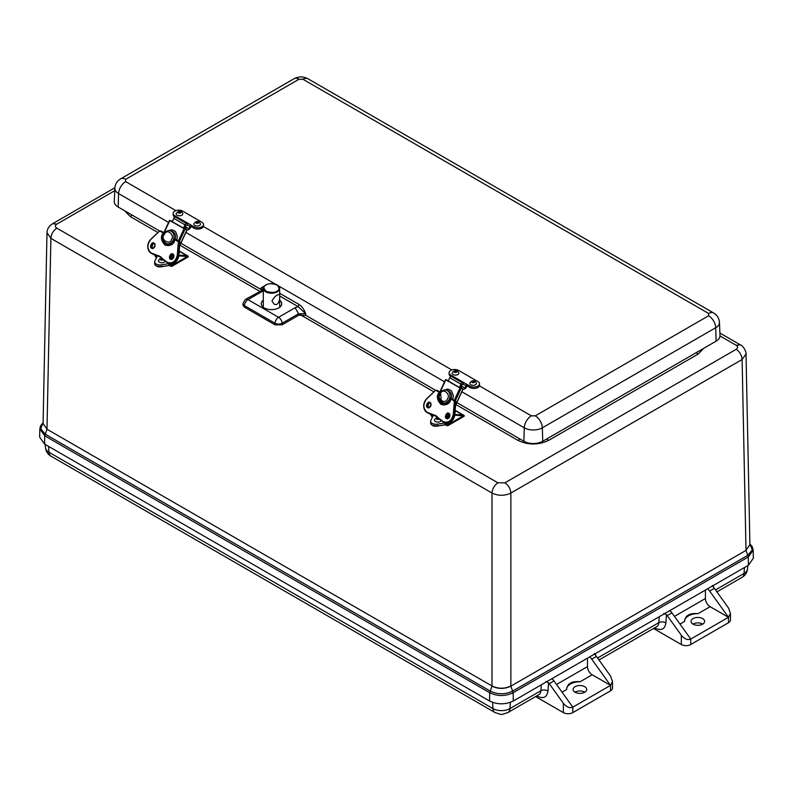 <?xml version="1.0" encoding="UTF-8"?>
<svg xmlns="http://www.w3.org/2000/svg" width="793" height="793" viewBox="0 0 793 793"><rect width="100%" height="100%" fill="white"/><g stroke="black" fill="none" stroke-linecap="round" stroke-linejoin="round"><path stroke-width="1.19" d="M510.87 685.965L510.87 686.153C504.586 689.137 498.291 689.137 491.997 686.153L490.262 691.109L45.251 434.187L46.995 429.231L491.997 685.965C498.291 688.978 504.576 688.978 510.87 685.965L510.87 493.038C504.576 496.012 498.291 496.012 491.997 493.038C492.384 488.686 494.366 485.286 497.945 482.828L56.828 228.146C54.915 226.808 54.915 225.46 56.828 224.122L52.625 223.705C49.057 225.876 47.174 228.909 46.985 232.795L43.09 423.541L46.995 429.043L50.891 238.366L46.985 232.636M157.916 232.527L130.3 216.578L132.193 215.131M519.871 438.955L517.978 440.402L455.925 404.579M696.185 352.667L698.078 354.124L548.627 440.402L546.744 438.955M746.025 353.956L749.91 544.672L746.005 550.213L742.109 359.526L746.015 353.956C746.738 353.609 744.141 346.154 740.375 344.866L719.905 333.05M43.1 422.828L40.721 428.726L45.251 434.187L44.686 435.793L39.828 428.904L39.65 437.102L44.567 444.07L489.568 700.992C497.479 704.739 505.389 704.739 513.299 700.992L513.18 692.715L510.87 686.153L746.005 550.401L747.749 555.358L512.615 691.109C505.161 694.648 497.707 694.648 490.262 691.109L489.687 692.715C497.498 696.432 505.329 696.432 513.18 692.715L748.314 556.964L747.749 555.358L752.279 549.896L749.9 543.998M753.172 550.055L753.35 558.252L748.433 565.231L513.299 700.992M587.484 658.16L587.484 666.606A6.671 3.856 -120 0 0 592.202 674.774L580.109 681.762C571.793 680.919 567.273 683.536 566.549 689.583L562.059 692.18M545.921 681.474L548.538 682.763A6.671 3.856 60 0 1 549.271 683.675L553.99 680.949A6.671 3.856 -120 0 0 551.829 678.749M707.505 588.862A6.671 3.856 60 0 1 709.666 591.072L714.384 588.347A6.671 3.856 -120 0 0 713.65 587.435L712.292 585.412M705.413 590.071L705.413 598.517L674.456 616.389M663.85 613.376L666.477 614.674A6.671 3.856 60 0 1 667.21 615.586L681.316 635.233C684.458 639.019 687.6 640.298 690.753 639.069L671.929 612.86A6.671 3.856 -120 0 0 669.768 610.66M589.566 656.951A6.671 3.856 60 0 1 591.727 659.161L610.551 685.37L612.503 681.524L610.551 676.082L596.445 656.435A6.671 3.856 -120 0 0 595.712 655.524L594.354 653.501M566.549 689.454L566.549 689.583A13.342 7.702 0 0 1 566.549 689.464L566.549 689.464A13.342 7.702 0 0 1 580.109 681.762M535.592 696.561L563.377 712.61L563.377 703.322C566.519 707.108 569.671 708.387 572.814 707.168L610.551 685.37L592.202 674.774M563.377 712.61A6.671 3.856 0 0 0 572.814 712.61L572.814 707.168L553.99 680.949M563.377 703.322L549.271 683.675M714.384 588.347L728.489 607.993L730.442 613.435L728.489 617.281L710.131 606.685A6.671 3.856 60 0 1 705.413 598.517M709.666 591.072L728.489 617.281L728.489 622.733L690.753 644.521A6.671 3.856 180 0 1 681.316 644.521L653.521 628.472M710.131 606.685L698.048 613.663C689.732 612.83 685.211 615.437 684.488 621.494L679.988 624.091M684.478 621.365L684.488 621.494A13.342 7.702 0 0 1 684.478 621.375L684.478 621.365A13.342 7.702 0 0 1 698.048 613.663M584.699 692.239A6.8 3.925 180 0 1 577.284 693.092A6.8 3.925 180 0 1 573.081 689.464A6.8 3.925 180 0 1 579.891 685.529A6.8 3.925 180 0 1 586.691 689.464A6.8 3.925 180 0 1 584.699 692.239M584.798 692.18A6.8 3.925 0 0 0 574.984 692.18M612.503 681.524L612.503 688.096A6.671 3.856 180 0 1 610.551 690.822L572.814 712.61M702.727 624.091A6.8 3.925 0 0 0 693.013 624.041A6.8 3.925 0 0 0 692.923 624.091M730.442 613.435L730.442 620.007A6.671 3.856 180 0 1 728.489 622.733M693.013 618.59A6.8 3.925 180 0 1 700.427 617.737A6.8 3.925 180 0 1 704.63 621.375A6.8 3.925 180 0 1 697.83 625.3A6.8 3.925 180 0 1 691.02 621.375A6.8 3.925 180 0 1 693.013 618.59M690.753 644.521L690.753 639.069L728.489 617.281M180.883 243.243L260.877 289.425L260.966 287.918L265.06 285.629M279.651 293.271L299.239 304.571C302.123 306.663 304.274 309.716 305.692 313.741L305.692 315.297L435.545 390.275M456.857 402.576L523.876 441.265A13.342 7.702 0 0 0 542.739 441.265L716.109 341.168A13.342 7.702 0 0 0 720.014 335.538L719.449 322.325A12.777 7.375 180 0 1 715.712 327.717A10.012 5.779 -120 0 0 708.635 315.753L708.635 313.483L302.936 79.25L299.011 79.25L125.641 179.347L125.641 181.617L175.897 210.631M125.641 181.617A10.012 5.779 120 0 0 118.573 193.581A12.777 7.375 180 0 1 114.836 188.179L114.271 201.402A13.342 7.702 0 0 0 118.177 207.032L159.581 230.941M299.239 304.571L298.059 306.574L305.692 313.741L298.614 313.741L282.1 323.276A5.006 2.686 180 0 1 275.032 323.276L275.032 324.833L282.1 324.833L298.614 315.297L305.692 315.297M262.404 289.584L260.966 287.918L263.524 287.462M261.69 290.04L260.877 289.425M279.711 305.88A10.012 5.779 180 0 1 280.444 306.594M262.533 306.594A10.012 5.779 180 0 1 263.266 305.88M263.335 290.773L247.991 299.635L278.571 317.289A5.006 2.885 -60 0 0 275.032 323.276L244.452 305.622A5.006 2.885 -176.5 0 1 242.995 303.422L242.896 304.988L244.363 307.129L275.032 324.833M279.681 300.18A10.24 5.908 180 0 1 281.723 303.868A10.24 5.908 180 0 1 271.493 309.637A10.24 5.908 180 0 1 261.254 303.868A10.24 5.908 180 0 1 263.286 300.18M242.995 303.422L245.483 299.387L263.345 289.653M282.1 324.833L282.1 323.276A5.006 2.885 60 0 0 278.571 317.289L295.085 307.753L298.614 313.741L298.614 315.297M463.122 384.09L465.907 385.705A1.338 0.773 -60 0 1 466.829 384.318L469.942 386.122A5.61 3.241 0 0 0 476.058 386.815A5.61 3.241 0 0 0 479.517 383.832A5.61 3.241 0 0 0 477.872 381.542L458.681 370.46A5.61 3.241 0 0 0 452.575 369.756A5.61 3.241 0 0 0 449.106 372.75A5.61 3.241 0 0 0 450.751 375.039L453.864 376.834A1.338 0.773 120 0 0 453.378 377.27M453.864 376.834L466.829 384.318L466.829 385.685L469.942 387.48A5.61 3.241 0 0 0 475.513 388.292A5.61 3.241 0 0 0 479.398 385.854M450.89 376.477L450.751 375.039M449.106 372.75L449.106 374.108A5.61 3.241 0 0 0 450.751 376.397M465.907 385.705A1.665 0.962 -60 0 1 465.124 387.281A1.665 0.962 -60 0 1 463.905 387.658A1.665 0.962 -60 0 1 463.816 387.589L463.003 386.875A1.536 0.892 -60 0 0 461.903 387.281L461.714 388.421M466.978 385.765A3.341 1.923 -60 0 1 463.132 389.135L463.072 389.105M461.239 385.854L463.003 386.875M476.474 383.168A3.341 1.923 180 0 1 473.153 385.319A3.341 1.923 180 0 1 469.843 383.168C471.439 380.729 473.193 380.134 475.126 381.374L476.474 383.168M472.569 382.375L473.996 382.028L472.569 382.375M458.78 372.948A3.341 1.923 180 0 1 455.469 375.109A3.341 1.923 180 0 1 452.159 372.948C453.665 370.628 455.549 370.113 457.789 371.402L458.78 372.948M454.795 372.105L456.302 371.818L454.795 372.105M187.148 224.766L189.943 226.372A1.338 0.773 -60 0 1 190.865 224.994L193.978 226.788A5.61 3.241 0 0 0 200.084 227.492A5.61 3.241 0 0 0 203.553 224.498A5.61 3.241 0 0 0 201.908 222.209L182.717 211.126A5.61 3.241 0 0 0 176.601 210.423A5.61 3.241 0 0 0 173.142 213.416A5.61 3.241 0 0 0 174.777 215.706L177.89 217.5A1.338 0.773 120 0 0 177.404 217.936M177.89 217.5L190.865 224.994L190.865 226.352L193.978 228.146A5.61 3.241 0 0 0 199.539 228.959A5.61 3.241 0 0 0 203.434 226.52M174.926 217.153L174.777 215.706M173.142 213.416L173.142 214.774A5.61 3.241 0 0 0 174.777 217.064M189.943 226.372A1.665 0.962 -60 0 1 189.15 227.948A1.665 0.962 -60 0 1 187.941 228.325A1.665 0.962 -60 0 1 187.852 228.265L187.029 227.541A1.536 0.892 -60 0 0 185.939 227.958L185.74 229.088M191.014 226.441A3.341 1.923 -60 0 1 187.168 229.801L187.108 229.772M185.265 226.52L187.029 227.541M200.5 223.834A3.341 1.923 180 0 1 197.189 225.985A3.341 1.923 180 0 1 193.879 223.834C195.465 221.396 197.229 220.801 199.152 222.05L200.5 223.834M196.595 223.041L198.022 222.704L196.595 223.041M182.806 213.624A3.341 1.923 180 0 1 179.496 215.775A3.341 1.923 180 0 1 176.185 213.624C177.691 211.295 179.575 210.779 181.825 212.078L182.806 213.624M178.831 212.772L180.328 212.484L178.831 212.772M461.794 384.645L460.386 387.708L459.425 387.45L460.951 384.149A1.665 0.962 -60 0 1 462.606 382.9L463.558 383.148L462.864 384.645L461.794 384.645M459.425 387.45L448.223 380.987L449.75 377.686A1.665 0.962 -60 0 1 451.395 376.427L463.558 383.148M455.281 400.891L461.001 388.52L445.775 379.867L448.441 380.511M461.001 388.52L462.834 388.818M444.586 404.886L441.384 402.368M440.492 395.687L440.878 394.458M444.665 389.997C446.588 389.194 447.936 388.996 448.709 389.422C449.373 389.621 451.495 390.612 451.752 391.415L453.318 395.776L452.823 399.474M448.679 400.326L449.948 401.06L448.461 400.663A6.671 5.382 104.7 0 1 442.841 403.052L444.318 403.439A6.671 5.382 -75.3 0 0 449.938 401.05L449.938 401.05A6.671 5.382 -75.3 0 0 450.493 400.197M451.177 398.522A6.671 5.382 -75.3 0 0 451.257 398.215L451.257 398.215A6.671 5.382 -75.3 0 0 447.698 390.533L446.221 390.146A6.671 5.382 104.7 0 1 449.77 397.828L451.247 398.215M448.461 400.663L448.451 400.663A6.671 5.382 -75.3 0 0 449.76 397.828L449.77 397.828M450.146 397.927L455.886 401.417L454.716 414.699M434.861 415.254A10.012 8.069 -75.3 0 0 434.296 415.185L434.495 414.967M435.426 415.383L433.176 414.898A10.012 8.069 104.7 0 1 434.306 415.086A10.012 8.069 104.7 0 1 438.093 417.693M455.836 401.387L454.339 401.06L455.797 401.218M449.621 398.334L454.339 401.06L453.289 414.333C451.752 420.736 448.441 423.194 443.337 421.678L438.152 417.772L443.356 421.945A31.641 25.515 104.7 0 1 438.152 417.772L434.306 415.086M438.162 417.534L433.176 414.898A31.641 25.515 104.7 0 1 432.235 414.67A31.641 25.515 104.7 0 1 427.09 412.548L427.05 412.271C422.996 408.504 422.857 404.063 426.644 398.948L435.664 390.206M426.644 398.948L435.674 390.146L440.293 392.594C442.197 390.374 444.169 389.571 446.221 390.146M450.394 399.692L450.543 400.406L449.344 399.087M450.493 400.376A8.336 6.721 104.7 0 1 442.623 404.747A8.336 6.721 104.7 0 1 438.727 393.526L439.6 393.754M432.74 416.593L432.74 415.522L431.134 414.6L431.66 414.511M432.74 415.522A1.001 0.575 180 0 1 432.988 416.087L430.857 420.349A5.333 3.083 180 0 0 430.649 421.212A5.333 3.083 180 0 0 437.468 424.166L444.853 422.937A1.001 0.575 180 0 1 445.835 423.085L445.835 424.909L446.538 425.316L448.243 424.334L448.243 422.907M447.44 423.789L445.835 423.085M455.152 410.596L462.904 415.076L454.845 414.452L462.815 415.046M454.815 414.858L464.024 415.988M430.331 413.996L432.036 416.94M447.44 418.119L449.581 414.6A3.341 1.923 -60 0 0 447.46 418.139M432.304 425.266L437.439 426.109C433.85 426.624 431.59 425.603 430.649 423.036A5.333 3.083 0 0 0 437.468 425.99L444.853 424.761A1.001 0.575 0 0 1 445.835 424.909L448.065 425.554A2.666 1.536 -120 0 1 446.727 425.425L444.774 424.83L437.458 426.049M463.211 415.502L455.172 410.387M449.234 417.435A2.666 1.536 -60 0 1 449.572 416.801M430.916 404.995A2.666 1.536 120 0 0 429.737 407.176M441.086 420.439A3.341 1.923 180 0 1 440.135 421.539A3.341 1.923 180 0 1 436.319 421.906A3.341 1.923 180 0 1 434.465 419.943L435.674 418.238L438.053 417.663M437.191 418.466L438.608 418.813L437.191 418.466M455.103 411.309L455.241 411.775A3.341 1.923 180 0 1 454.984 412.776M185.83 225.311L184.412 228.374L183.461 228.126L184.987 224.825A1.665 0.962 -60 0 1 186.633 223.567L187.584 223.814L186.89 225.321L185.83 225.311M183.461 228.126L172.259 221.653L173.776 218.353A1.665 0.962 -60 0 1 175.431 217.104L187.584 223.814M179.317 241.558L185.027 229.187L169.801 220.543L172.477 221.188M185.027 229.187L186.87 229.484M168.622 245.562L165.45 243.094M168.701 230.674C170.614 229.861 171.962 229.673 172.745 230.089C173.399 230.297 175.531 231.278 175.778 232.091L177.354 236.443L176.859 240.14M172.715 240.993L173.984 241.726L172.487 241.34A6.671 5.382 104.7 0 1 166.877 243.729L168.354 244.115A6.671 5.382 -75.3 0 0 173.964 241.726L173.964 241.726A6.671 5.382 -75.3 0 0 174.529 240.874M175.213 239.189A6.671 5.382 -75.3 0 0 175.293 238.891L175.293 238.891A6.671 5.382 -75.3 0 0 171.724 231.209L170.247 230.822A6.671 5.382 104.7 0 1 173.796 238.495L175.283 238.881M172.487 241.34L172.477 241.33A6.671 5.382 -75.3 0 0 173.786 238.495L173.796 238.495M179.862 242.093L178.752 255.376M158.887 255.931A10.012 8.069 -75.3 0 0 158.332 255.861L158.531 255.633M159.462 256.05L157.202 255.564A10.012 8.069 104.7 0 1 158.332 255.752A10.012 8.069 104.7 0 1 162.129 258.359M173.736 238.703L178.742 241.766L177.691 255.039L178.812 255.336A8.336 6.721 104.7 0 1 169.89 263.484C174.767 263.91 177.751 261.204 178.861 255.356L179.912 242.083L174.182 238.604L179.753 241.825L178.366 241.726L179.823 241.885M173.647 239L178.366 241.726L177.315 254.999C175.788 261.412 172.468 263.861 167.373 262.354L162.188 258.439L167.412 262.632A8.336 6.721 104.7 0 0 168.77 263.187L169.89 263.484M162.198 258.201L157.202 255.564A31.641 25.515 104.7 0 1 156.261 255.346A31.641 25.515 104.7 0 1 151.116 253.225L151.076 252.947C147.022 249.171 146.893 244.73 150.67 239.615L159.7 230.882M150.67 239.615L159.71 230.822L164.32 233.261M174.43 240.616L173.28 239.962L174.49 241.003A8.336 6.721 104.7 0 1 166.649 245.414A8.336 6.721 104.7 0 1 162.753 234.193L163.626 234.421M162.406 234.054L163.645 234.391L162.406 234.054C160.523 237.543 161.395 241.211 165.033 245.057C169.95 246.147 173.132 244.819 174.579 241.082M156.766 257.269L156.766 256.189L155.17 255.267L155.696 255.187M156.766 256.189A1.001 0.575 180 0 1 157.024 256.763L154.883 261.026A5.333 3.083 180 0 0 154.675 261.878A5.333 3.083 180 0 0 161.494 264.842L168.879 263.603A1.001 0.575 180 0 1 169.871 263.752L169.871 265.576L170.574 265.982L172.269 265.001L172.269 263.583M171.466 264.456L169.871 263.752M179.188 251.272L186.94 255.742L178.881 255.128M178.841 255.524L188.05 256.664M154.367 254.672L156.062 257.606M171.476 258.786L173.637 255.247M156.34 265.933L161.465 266.775C157.876 267.3 155.616 266.27 154.675 263.702A5.333 3.083 0 0 0 161.494 266.666L168.879 265.437A1.001 0.575 0 0 1 169.871 265.576L172.091 266.23A2.666 1.536 -120 0 1 170.763 266.091L168.81 265.506L161.494 266.726M187.237 256.169L179.198 251.054M173.261 258.112A2.666 1.536 -60 0 1 173.608 257.477M154.942 245.661A2.666 1.536 120 0 0 153.763 247.842M165.113 261.105A3.341 1.923 180 0 1 164.171 262.205A3.341 1.923 180 0 1 160.345 262.572A3.341 1.923 180 0 1 158.501 260.61L159.7 258.914L162.079 258.34M161.217 259.142L162.644 259.48L161.217 259.142M179.129 251.986L179.268 252.442A3.341 1.923 180 0 1 179.01 253.453M271.989 300.953C274.279 296.81 276.717 294.659 279.295 294.5C280.474 294.778 279.671 307.555 273.902 303.897L271.989 300.953M43.09 423.541L46.995 429.043M491.997 685.965L491.997 493.038L50.891 238.366C51.267 234.014 53.25 230.614 56.828 228.146M52.625 223.705L114.856 187.772M703.797 348.286L698.078 354.124M548.627 440.402C538.417 445.18 528.197 445.18 517.978 440.402M433.89 391.851L300.21 314.682M259.608 291.239L179.961 245.255M130.3 216.578L124.59 210.74M497.945 482.828L504.933 482.828L736.172 349.316C738.065 347.978 738.065 346.63 736.172 345.282L720.014 335.954M114.727 190.687L56.828 224.122M736.172 349.316C739.75 351.775 741.733 355.185 742.109 359.526L510.87 493.038C510.484 488.686 508.501 485.286 504.933 482.828M746.005 550.213L749.91 544.692M44.567 444.07L44.686 435.793L489.687 692.715L489.568 700.992M736.172 345.282L740.375 344.866M748.433 565.231L748.314 556.964L753.181 550.064L752.24 546.684L749.9 543.909M744.449 567.53L744.032 573.448A11.984 6.919 0 0 0 747.521 568.938L747.849 565.578M595.553 653.501L595.434 655.206M597.575 658.002L658.824 622.644L659.241 616.726M713.492 585.412L713.373 587.117M715.504 589.913L744.032 573.448A10.012 5.779 -120 0 1 741.98 577.403C745.202 575.48 747.046 572.655 747.521 568.938M510.375 702.34L509.929 708.605L540.895 690.733L541.312 684.815M492.552 702.36L492.988 708.605A11.984 6.919 0 0 0 509.929 708.605A10.012 5.779 60 0 1 507.887 712.56L538.843 694.688A10.012 5.779 -120 0 0 540.895 690.733A5.006 3.103 4 0 1 547.953 691.04C546.932 697.344 543.403 699.079 537.376 696.234A5.006 2.885 120 0 0 537.327 695.56M48.551 446.37L48.968 452.248L492.988 708.605A10.012 5.779 -60 0 0 495.04 712.56C502.881 715.028 499.977 715.058 507.887 712.56M51.02 456.203C47.798 454.28 45.954 451.465 45.479 447.738A11.984 6.919 0 0 0 48.968 452.248A10.012 5.779 120 0 0 51.02 456.203L495.04 712.56M587.484 666.606L556.527 684.478M548.538 682.763L547.953 691.04M666.477 614.674L665.892 622.951A5.006 3.103 4 0 0 658.824 622.644A10.012 5.779 -120 0 1 656.773 626.599L598.983 659.964M537.376 696.234L536.772 695.887M667.21 615.586L671.929 612.86M665.892 622.951C664.871 629.255 661.342 630.99 655.305 628.145A5.006 2.885 120 0 0 655.256 627.471M681.316 635.233L681.316 644.521M654.701 627.798L655.305 628.145M591.727 659.161L596.445 656.435M610.551 685.37L610.551 690.822M202.77 226.144L451.871 369.954M478.744 385.467L531.34 415.839L535.275 415.839L708.635 315.753M461.843 391.772L524.272 427.814A10.012 5.779 -60 0 1 531.34 415.839M118.177 207.032L118.573 193.581L168.562 222.436M185.869 232.438L275.637 284.261M278.333 285.817L444.526 381.77M114.836 188.179C115.173 184.075 117.106 180.963 120.645 178.851A10.012 5.779 60 0 1 125.641 179.347M299.011 79.25A10.012 5.779 -120 0 0 294.005 78.755C298.654 76.346 303.293 76.346 307.942 78.755A10.012 5.779 120 0 0 302.936 79.25M708.635 313.483A10.012 5.779 -60 0 1 713.641 312.987L307.942 78.755M535.275 415.839A10.012 5.779 60 0 1 542.343 427.814L715.712 327.717L716.109 341.168M542.739 441.265L542.343 427.814A12.777 7.375 180 0 1 524.272 427.814L523.876 441.265M295.085 307.753L298.059 306.574L279.661 295.948M245.483 299.387A5.006 2.885 60 0 1 247.991 299.635A5.006 2.885 120 0 0 244.452 305.622L244.363 307.129M469.942 386.122L469.942 387.48M460.852 386.677L461.903 387.281M472.192 382.593C474.075 382.93 474.72 382.563 474.125 381.473C472.241 381.126 471.597 381.502 472.192 382.593M454.369 372.284C456.153 372.789 456.877 372.482 456.56 371.352C454.786 370.846 454.062 371.164 454.369 372.284M193.978 226.788L193.978 228.146M184.888 227.353L185.939 227.958M196.228 223.259C198.111 223.606 198.756 223.229 198.151 222.149C196.267 221.802 195.623 222.169 196.228 223.259M178.405 212.96C180.18 213.456 180.913 213.148 180.596 212.018C178.821 211.513 178.088 211.83 178.405 212.96M462.606 382.9L451.395 376.427M449.75 377.686L460.951 384.149M462.943 389.026L455.608 404.926M448.61 415.363L449.225 414.025M445.775 379.867L440.115 392.129M447.847 416.523L447.014 416.137L447.867 414.303M454.31 400.326L459.97 388.074M440.621 393.15C443.584 387.48 450.9 395.142 447.539 398.582C446.251 405.064 436.021 399.157 439.996 394.22L440.621 393.15M430.084 402.884A2.498 2.022 -75.3 0 0 428.874 407.513M448.947 413.777A2.498 2.022 -75.3 0 0 447.738 418.407M439.124 399.246A8.336 6.721 -75.3 0 0 443.188 404.866L439.203 399.503M449.71 398.027L454.706 401.089L453.655 414.362L454.786 414.66A8.336 6.721 104.7 0 1 445.864 422.808C450.731 423.244 453.725 420.538 454.835 414.689L455.886 401.417L450.156 397.927M434.296 415.185A31.641 25.515 104.7 0 1 433.355 414.967L434.306 415.185M437.141 390.424L440.472 392.347L435.714 390.305L440.115 392.842M429.558 402.626L429.935 402.785A2.498 2.022 104.7 0 1 428.289 407.473A2.498 2.022 104.7 0 1 429.558 402.626A2.498 2.022 104.7 0 1 429.965 402.794C431.878 402.338 430.371 408.742 428.289 407.473M448.828 413.688A2.498 2.022 104.7 0 1 447.153 418.367A2.498 2.022 104.7 0 1 448.422 413.52A2.498 2.022 104.7 0 1 448.828 413.688M442.623 404.747C445.854 405.342 448.461 403.865 450.454 400.326L449.254 399.295L450.394 399.95M453.289 414.333L453.655 414.362A8.336 6.721 104.7 0 1 444.734 422.52A8.336 6.721 104.7 0 1 443.386 421.955L445.864 422.808M427.05 412.529A8.336 6.721 104.7 0 1 426.604 398.859M437.012 390.374L435.674 390.146L426.614 398.8C422.59 404.073 422.748 408.653 427.07 412.548L433.355 414.967M427.615 407.503C429.528 409.733 432.651 402.973 429.915 402.517C428.002 400.287 424.879 407.047 427.615 407.503M446.489 418.397C448.402 420.627 451.524 413.867 448.788 413.411C446.875 411.18 443.753 417.941 446.489 418.397M438.38 393.387C436.487 396.867 437.359 400.534 441.007 404.39C445.924 405.481 449.096 404.152 450.543 400.406M433.067 414.59L427.05 412.271M439.709 393.526L438.985 393.11M444.774 424.83L437.439 426.109L437.468 424.166M446.023 425.018L444.823 424.879L444.853 422.937M447.44 422.986L447.44 424.007M454.776 415.195L463.31 415.849L448.62 424.334L448.62 422.838M448.243 424.334L448.62 424.334A2.666 1.536 -120 0 1 448.065 425.554L464.173 416.256M448.798 417.921L449.75 416.166M448.332 418.228A3.341 1.923 -60 0 1 449.79 415.562M438.489 418.139L436.814 418.258C436.209 419.348 436.854 419.715 438.737 419.368L439.144 418.783M186.633 223.567L175.431 217.104M173.776 218.353L184.987 224.825M186.97 229.692L179.634 245.602M172.636 256.03L173.251 254.692M169.801 220.543L164.141 232.805M171.873 257.19L171.05 256.813L171.893 254.979M178.346 241.003L184.006 228.741M164.657 233.816C167.62 228.156 174.926 235.818 171.575 239.248C170.277 245.731 160.047 239.823 164.022 234.897L164.657 233.816M154.11 243.55A2.498 2.022 -75.3 0 0 152.9 248.179M172.983 254.444A2.498 2.022 -75.3 0 0 171.774 259.073M163.15 239.912A8.336 6.721 -75.3 0 0 167.224 245.533L163.239 240.17M158.332 255.861A31.641 25.515 104.7 0 1 157.391 255.633L158.332 255.861M161.167 231.09L164.508 233.013L159.74 230.971L164.141 233.519M153.584 243.302L153.971 243.461A2.498 2.022 104.7 0 1 152.315 248.14A2.498 2.022 104.7 0 1 153.584 243.302A2.498 2.022 104.7 0 1 153.991 243.471C155.914 243.005 154.397 249.408 152.315 248.14M172.864 254.365A2.498 2.022 104.7 0 1 171.189 259.033A2.498 2.022 104.7 0 1 172.458 254.196A2.498 2.022 104.7 0 1 172.864 254.365M177.315 254.999L177.691 255.039A8.336 6.721 104.7 0 1 168.77 263.187L167.373 262.354M167.373 262.602A31.641 25.515 104.7 0 1 162.188 258.439M151.076 253.195A8.336 6.721 104.7 0 1 150.63 239.526M161.038 231.041L159.71 230.822L150.64 239.466C146.626 244.74 146.774 249.319 151.096 253.215L157.391 255.633M151.651 248.169C153.564 250.4 156.687 243.639 153.951 243.183C152.038 240.963 148.915 247.713 151.651 248.169M170.515 259.073C172.428 261.293 175.55 254.533 172.815 254.077C170.901 251.857 167.779 258.617 170.515 259.073M174.49 241.003L174.49 241.003C172.497 244.541 169.88 246.008 166.649 245.414M174.43 240.368L173.37 239.754M157.103 255.257L151.076 252.947M163.745 234.193L163.021 233.776M168.81 265.506L161.465 266.775L161.494 264.842M170.059 265.685L168.85 265.546L168.879 263.603M171.466 263.663L171.466 264.674M178.812 255.871L187.336 256.526L172.646 265.001L172.646 263.504M172.269 265.001L172.646 265.001A2.666 1.536 -120 0 1 172.091 266.23L188.209 256.922L188.288 256.228L179.208 250.994M171.496 258.805A3.341 1.923 -60 0 1 173.617 255.277M172.824 258.587L173.786 256.833M172.359 258.895A3.341 1.923 -60 0 1 173.826 256.238M162.515 258.815L160.84 258.924C160.245 260.015 160.89 260.382 162.773 260.035L163.17 259.45M277.243 285.183A8.138 4.699 180 0 1 279.632 288.493A8.138 4.699 180 0 1 277.243 291.834A8.138 4.699 180 0 1 268.361 292.845A8.138 4.699 180 0 1 263.345 288.493A8.138 4.699 180 0 1 265.942 285.064M276.876 291.19C274.636 292.835 271.047 292.835 266.101 291.19C263.246 288.335 263.246 286.263 266.101 284.974C268.341 283.319 271.93 283.319 276.876 284.974C279.721 287.819 279.721 289.891 276.876 291.19M39.828 428.904L40.562 425.9L43.1 422.738M45.479 447.738L45.151 444.407M716.912 591.875L741.98 577.403M120.645 178.851L294.005 78.755M719.449 322.325C719.112 318.211 717.169 315.099 713.641 312.987M262.007 289.851L262.612 289.395L262.433 290.01M479.517 383.832L479.517 385.19M203.553 224.498L203.553 225.856M463.102 389.036L455.569 405.362M440.918 396.312L441.225 400.386L443.624 403.181M445.507 379.659L439.828 391.96M442.841 403.052C438.688 401.07 437.835 397.571 440.313 392.565M430.678 402.923C429.499 401.288 426.713 406.73 429.033 407.612M449.552 413.817C448.372 412.182 445.587 417.624 447.896 418.506M448.422 413.52L448.808 413.678C450.751 413.232 449.234 419.636 447.153 418.367M430.649 423.036L430.649 421.212M464.183 416.256L464.252 415.562L455.172 410.318M432.413 417.247L430.262 413.887M447.361 422.996L447.361 423.898M447.381 418.04L449.581 414.511M187.138 229.702L179.605 246.028M169.533 220.325L163.854 232.636M166.877 243.729C162.714 241.746 161.871 238.247 164.339 233.231C166.233 231.05 168.195 230.248 170.247 230.822M154.714 243.6C153.535 241.954 150.749 247.406 153.059 248.278M173.578 254.494C172.398 252.848 169.613 258.3 171.932 259.172M172.458 254.196L172.834 254.355C174.777 253.899 173.27 260.302 171.189 259.033M158.332 255.752L162.139 258.409M154.675 263.702L154.675 261.878M186.851 255.723L178.881 255.108M156.439 257.913L154.288 254.563M171.387 263.663L171.387 264.565M171.417 258.716L173.588 255.197M279.721 307.238L279.632 288.493C279.047 285.391 276.271 283.755 271.335 283.587C266.547 283.844 263.891 285.48 263.345 288.493L263.256 307.238"/></g></svg>
